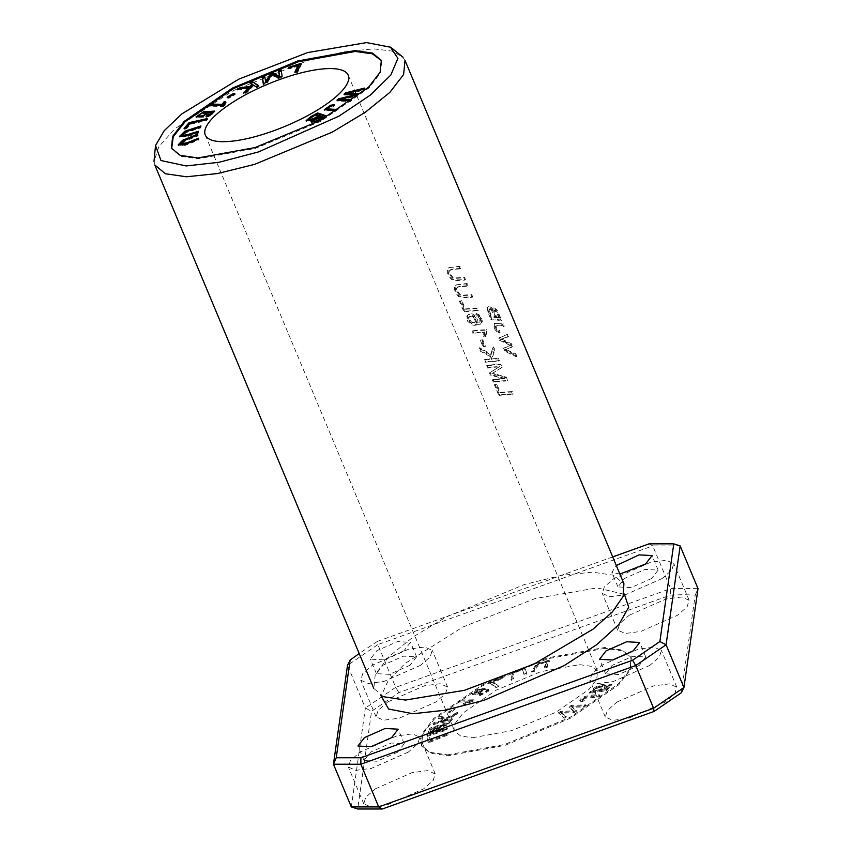 <?xml version="1.0" encoding="UTF-8"?>
<svg xmlns="http://www.w3.org/2000/svg" width="852" height="852" viewBox="0 0 852 852"><rect width="100%" height="100%" fill="white"/><g stroke="black" fill="none" stroke-linecap="round" stroke-linejoin="round"><path stroke-width="0.64" stroke-dasharray="4.26 3.19" d="M381.685 61.237L380.514 72.995L368.98 87.969L320.65 121.325L255.334 148.429L198.239 158.802L180.624 156.257L171.816 149.015M544.684 668.074L546.846 662.228L538.634 664.283L534.513 671.301L531.925 672.121L537.378 663.985L549.465 661.141L547.272 667.254L544.684 668.074L544.332 667.222L546.909 666.402L549.103 660.289L537.026 663.133L531.563 671.269L534.151 670.449L538.283 663.431L546.494 661.376L544.332 667.222M489.793 683.592L501.551 677.851L502.275 678.33L493.01 682.857L498.495 686.446L496.002 687.66L489.442 682.74L495.651 686.808L498.132 685.583L492.658 682.005L501.924 677.478L501.189 676.999L489.442 682.74M589.797 693.411L593.759 689.737C596.443 686.307 606.241 683.57 604.654 686.446L611.97 684.848L606.667 690.599L589.797 693.411L589.446 692.559L606.315 689.737L611.608 683.996L604.302 685.594L604.483 684.774L604.654 686.446L604.302 685.594C605.878 682.718 596.081 685.455 593.397 688.885L589.446 692.559M460.421 700.866L474.053 700.663L465.341 704.412L463.722 704.434L469.271 701.942L458.653 702.101L460.421 700.866L460.069 700.014L458.301 701.239L468.919 701.089L463.371 703.582L464.979 703.56L473.701 699.812L460.069 700.014M428.428 742.891L427.31 739.121L429.642 738.173L430.516 741.144L447.918 734.062L448.152 734.861L428.428 742.891L428.077 742.039L447.801 734.009L447.556 733.21L430.164 740.292L429.28 737.321L426.958 738.269L428.077 742.039M427.235 736.426L427.619 735.436L444.286 730.036L428.503 733.167L428.865 732.241L446.128 724.669L429.749 729.972L430.143 728.971L449.707 722.645L449.164 724.04L431.527 731.74L447.406 728.545L446.799 730.1L427.235 736.426L426.873 735.574L446.448 729.248L447.055 727.683L431.165 730.888L448.812 723.178L449.345 721.793L429.781 728.119L429.397 729.12L445.777 723.817L428.503 731.389L428.141 732.315L443.924 729.184L427.267 734.573L426.873 735.574M448.866 712.794L453.253 709.088L455.234 708.832L450.846 712.538L448.866 712.794L448.514 711.942L450.495 711.686L454.872 707.969L452.891 708.236L448.514 711.942M558.827 713.55L561.148 712.219L573.928 711.75L569.466 707.479L571.671 706.223L586.187 705.701L583.897 707L571.916 707.171L576.538 711.196L573.79 712.762L561.308 713.209L566.399 716.99L564.067 718.311L558.465 712.687L563.704 717.459L566.048 716.127L560.957 712.357L573.439 711.91L576.186 710.344L571.554 706.319L583.545 706.148L585.835 704.838L571.309 705.371L569.115 706.617L573.566 710.898L560.797 711.367L558.465 712.687M433.253 724.594L434.328 723.369L440.59 721.974L444.797 719.823L438.556 718.587L439.983 716.979L447.162 718.609L457.886 713.113L456.427 714.764L443.434 721.335L452.391 719.344L451.315 720.558L433.253 724.594L432.901 723.731L450.953 719.706L452.029 718.492L443.072 720.483L456.076 713.912L457.524 712.261L446.799 717.757L439.621 716.117L438.205 717.735L444.446 718.971L440.228 721.122L433.977 722.517L432.901 723.731M472.626 737.736L511.488 730.675L555.973 712.219L588.892 689.502L596.73 679.31L597.54 671.291L591.565 666.37L579.541 664.635L540.69 671.696L496.205 690.152L463.286 712.868L455.447 723.06L454.638 731.08L460.612 736L472.626 737.736M447.577 754.861L504.672 744.488L569.988 717.384L618.307 684.028L629.852 669.054L631.023 657.297L622.216 650.055L604.601 647.509L547.506 657.882L482.189 684.987L433.86 718.342L422.326 733.316L421.154 745.074L429.962 752.316L447.577 754.861M488.526 689.811L488.835 691.068L480.432 695.445L472.53 694.518L478.313 689.907L485.47 689.364L477.237 694.465C481.38 694.817 484.5 693.879 486.62 691.664L486.343 691.004L488.526 689.811L488.835 691.068L488.164 688.959L485.991 690.141L486.268 690.812C484.149 693.027 481.018 693.965 476.886 693.613L485.107 688.512L477.951 689.055L472.178 693.666L480.07 694.582L488.484 690.216L488.164 688.959L488.526 689.811M486.62 691.664L485.991 690.141L486.62 691.664M524.214 675.029L522.766 670.481L523.852 674.177L526.472 673.112L525.375 669.374L521.594 668.575L512.766 672.09L510.955 679.427L513.564 678.362C512.031 675.987 512.233 673.953 514.171 672.271C519.209 669.534 522.106 669.001 522.84 670.684L523.203 671.536C522.457 669.864 519.571 670.386 514.523 673.123C512.584 674.805 512.382 676.839 513.926 679.214L511.306 680.279L513.117 672.942L521.946 669.427L525.727 670.236L526.824 673.964L524.214 675.029L523.852 674.177M582.385 701.697L580.127 701.153C581.373 697.085 592.108 695.307 600.138 695.743L598.296 697.074L585.026 698.246L582.662 700.184L584.27 700.493L582.385 701.697L582.022 700.845L583.908 699.63L582.299 699.332L584.674 697.383L597.944 696.222L599.776 694.891C591.746 694.455 581.021 696.233 579.775 700.301L580.159 701.249L579.775 700.301L582.022 700.845M154.947 165.118L154.01 161.433L158.813 146.725L174.713 128.918L233.15 90.663L308.403 60.354L343.867 51.844L373.517 48.862L391.92 51.045L402.943 57.308L404.998 60.524M383.475 696.702L373.836 688.416L375.242 674.401L388.991 656.551L413.465 636.721L446.565 616.816L524.395 584.515L561.468 575.366L592.417 572.161L613.408 575.196L623.898 583.822M464.574 311.438L460.112 300.756A135.585 39.874 157.3 0 1 461.827 300.554L465.352 308.967A135.585 39.874 157.3 0 1 477.365 308.041L478.302 310.298A135.585 39.874 -22.7 0 0 464.574 311.438L463.893 311.896A134.616 39.586 157.3 0 1 477.642 310.756L476.694 308.499A134.616 39.586 -22.7 0 0 464.67 309.436L461.156 301.022A134.616 39.586 -22.7 0 0 459.43 301.225L463.893 311.896M476.438 313.6L479.474 315.016L481.465 317.753L482.349 321.513L481.029 323.771L478.004 324.761L472.189 324.25L467.865 319.937L467.269 318.02L467.918 315.059L470.943 313.738L472.658 314.047L475.821 316.422L477.386 319.606L476.939 322.716L479.708 321.96L480.72 320.49L480.517 318.637L479.282 316.731L477.184 315.687L476.438 313.6L475.767 314.058L476.513 316.156L478.228 316.859L479.964 319.415L479.122 322.365L476.257 323.174L476.79 320.448L475.405 317.232L471.145 314.281L467.972 314.846L466.779 316.316L467.62 321.236L472.019 324.9L474.713 325.368L480.635 324.016L481.689 321.215L480.56 317.764L478.803 315.474L475.767 314.058M491.561 319.074L487.845 309.691L487.781 307.348L489.304 306.39L491.593 307.689L493.212 309.883L494.192 307.785L496.972 309.872L501.817 320.309A135.585 39.874 -22.7 0 0 491.561 319.074L490.89 319.532A134.616 39.586 157.3 0 1 501.136 320.778L495.981 309.958L493.244 308.275L492.541 310.341L490.528 307.774L488.633 306.848L487.131 307.753L487.206 310.288L490.89 319.532M493.958 381.685L493.052 379.502A135.585 39.874 157.3 0 1 504.863 378.458L490.976 374.56L490.134 372.526L499.677 366.52A135.585 39.874 -22.7 0 0 488.058 367.563L487.142 365.38A135.585 39.874 157.3 0 1 500.869 364.251L502.147 367.287L492.605 373.176L506.269 377.148L507.696 380.556A135.585 39.874 -22.7 0 0 493.958 381.685L493.276 382.154A134.616 39.586 157.3 0 1 507.025 381.004L505.598 377.606L491.923 373.645L501.477 367.745L500.209 364.709A134.616 39.586 -22.7 0 0 486.46 365.849L487.376 368.032A134.616 39.586 157.3 0 1 499.016 366.978L489.453 372.995L490.305 375.029L504.192 378.916A134.616 39.586 -22.7 0 0 492.371 379.971L493.276 382.154M483.744 346.434L481.05 339.991A135.585 39.874 157.3 0 1 482.775 339.82L485.47 346.263A135.585 39.874 -22.7 0 0 483.744 346.434L483.063 346.892A134.616 39.586 157.3 0 1 484.799 346.732L482.104 340.289A134.616 39.586 -22.7 0 0 480.368 340.449L483.063 346.892M468.025 285.729A135.585 39.874 -22.7 0 0 460.346 286.219L457.801 286.943L457.023 288.498L458.152 292.193L459.952 294.345L462.327 295.175L471.752 294.643L472.7 296.901L461.592 297.21L458.514 295.42L455.82 291.15L455.117 286.73L456.289 284.856L467.088 283.471L468.025 285.729L467.365 286.187L466.417 283.929L456.8 284.77L454.627 286.56L454.542 289.797L455.831 293.12L458.557 296.517L462.157 297.87L472.029 297.359L471.092 295.101L461.688 295.633L459.1 294.675L457.311 292.353L456.363 288.679L457.119 287.401L459.665 286.687A134.616 39.586 157.3 0 1 467.365 286.187M504.682 350.449L503.724 348.138L511.125 345.039L500.262 339.884L499.357 337.701L507.654 334.261L508.601 336.529L501.37 338.915L511.658 343.835L512.798 346.562L505.779 349.437L515.875 353.899L516.845 356.221L504.682 350.449L504.011 350.907L516.152 356.69L515.183 354.368L505.108 349.895L512.116 347.03L510.976 344.304L500.71 339.373L507.92 336.998L506.972 334.729L498.686 338.159L499.602 340.342L510.444 345.497L503.053 348.596L504.011 350.907M500.103 332.28L497.174 330.949L495.459 328.68L494.192 324.985L494.65 323.291L503.33 323.909L504.277 326.178C501.21 325.091 498.399 325.059 495.843 326.103C496.428 328.659 497.621 330.043 499.432 330.257L500.103 332.28L499.432 332.738L498.75 330.714C496.95 330.501 495.757 329.117 495.172 326.561L496.141 325.315L495.172 326.561C497.717 325.507 500.518 325.528 503.585 326.646L502.648 324.378L495.757 323.366L493.819 323.92L493.585 325.879L494.991 329.49L496.503 331.407L499.432 332.738M460.825 268.497A135.585 39.874 -22.7 0 0 453.136 268.987L450.591 269.711L449.813 271.266L450.942 274.962L452.742 277.113L455.128 277.944L464.553 277.411L465.49 279.669L454.382 279.978L451.304 278.189L448.621 273.918L447.907 269.498L449.079 267.624L459.878 266.239L460.825 268.497L460.155 268.955L459.207 266.697L449.59 267.539L447.417 269.328L447.332 272.565L448.631 275.888L451.347 279.286L454.947 280.638L464.83 280.127L463.882 277.869L454.489 278.402L451.89 277.443L450.101 275.121L449.153 271.447L449.909 270.169L452.465 269.456A134.616 39.586 157.3 0 1 460.155 268.955M472.69 330.832A135.585 39.874 157.3 0 1 486.471 329.692L487.035 331.045L485.842 336.146A135.585 39.874 -22.7 0 0 484.255 336.242L484.468 331.929A135.585 39.874 -22.7 0 0 473.563 332.93L472.69 330.832L472.008 331.29L472.881 333.388A134.616 39.586 157.3 0 1 483.798 332.387L483.585 336.71A134.616 39.586 157.3 0 1 485.171 336.604L486.375 331.503L485.8 330.15A134.616 39.586 -22.7 0 0 472.008 331.29M499.517 394.977L495.055 384.305A135.585 39.874 157.3 0 1 496.78 384.103L500.294 392.516A135.585 39.874 157.3 0 1 512.308 391.579L513.255 393.848A135.585 39.874 -22.7 0 0 499.517 394.977L498.835 395.445A134.616 39.586 157.3 0 1 512.584 394.295L511.637 392.037A134.616 39.586 -22.7 0 0 499.613 392.974L496.098 384.561A134.616 39.586 -22.7 0 0 494.373 384.774L498.835 395.445M485.651 361.834L484.713 359.576A135.585 39.874 157.3 0 1 489.698 359.033L490.731 356.04L480.997 350.694L479.751 347.712L491.284 354.357L493.617 346.892L494.895 349.959L491.881 358.83A135.585 39.874 157.3 0 1 498.441 358.436L499.389 360.694A135.585 39.874 -22.7 0 0 485.651 361.834L484.969 362.302A134.616 39.586 157.3 0 1 498.718 361.152L497.77 358.894A134.616 39.586 -22.7 0 0 491.199 359.299L494.224 350.417L492.946 347.35L490.614 354.815L479.069 348.18L480.315 351.162L490.06 356.498L489.016 359.491A134.616 39.586 -22.7 0 0 484.032 360.034L484.969 362.302M604.963 648.361L547.889 658.724L482.551 685.839L434.2 719.205L422.688 734.158L421.506 745.947L430.281 753.179L447.928 755.724L505.002 745.351L570.339 718.247L618.69 684.88L630.203 669.917L631.385 658.138L622.61 650.907L604.963 648.361M375.359 788.824L412.059 772.636L427.747 770.613L435.202 773.904L433.189 780.432L423.614 788.856L386.914 805.044L371.216 807.078L363.761 803.787L365.774 797.248L375.359 788.824M629.277 615.219L665.976 599.031L681.675 597.007L689.13 600.298L687.117 606.826L677.532 615.25L640.832 631.438L625.144 633.473L617.679 630.182L619.702 623.643L629.277 615.219M616.923 702.101L653.622 685.903L669.31 683.879L676.776 687.17L674.763 693.698L665.178 702.123L628.478 718.321L612.79 720.345L605.325 717.054L607.348 710.525L616.923 702.101M387.713 701.952L424.413 685.764L440.101 683.73L447.566 687.021L445.543 693.56L435.968 701.984L399.268 718.172L383.581 720.196L376.115 716.905L378.128 710.376L387.713 701.952M681.323 692.782L695.211 595.09L683.474 594.675L670.545 595.079L398.896 692.612L371.568 711.292L357.68 808.985M695.211 595.09L698.012 588.625L670.62 588.604L395.711 687.308L398.896 692.612M680.152 545.93L652.76 545.908L670.62 588.604L670.545 595.079M649.117 543.842L652.76 545.908L377.851 644.602L395.711 687.308L365.37 708.055L371.568 711.292M612.705 556.91L377.468 641.375L377.851 644.602L347.51 665.359L365.37 708.055L351.312 806.919M420.611 665.263L383.879 681.472L368.202 683.474L360.747 680.205L362.75 673.655L372.356 665.231L409.077 649.022L424.765 647.019L432.209 650.289L430.217 656.839L420.611 665.263M649.82 665.412L613.089 681.621L597.412 683.623L589.957 680.354L591.959 673.804L601.565 665.38L638.286 649.171L653.974 647.158L661.429 650.438L659.427 656.977L649.82 665.412M662.174 578.529L625.443 594.739L609.766 596.751L602.311 593.471L604.313 586.932L613.919 578.497L650.651 562.288L666.328 560.286L673.783 563.555L671.781 570.105L662.174 578.529M408.246 752.135L371.525 768.344L355.848 770.357L348.393 767.077L350.396 760.527L360.002 752.103L396.723 735.894L412.4 733.891L419.855 737.161L417.853 743.711L408.246 752.135M410.046 665.252L389.407 674.358L376.382 673.655L382.91 665.242L403.55 656.136L416.575 656.839L410.046 665.252M639.266 665.401L618.616 674.507L605.602 673.794L612.119 665.38L632.759 656.274L645.784 656.988L639.266 665.401M651.62 578.529L630.97 587.635L617.956 586.922L624.473 578.508L645.113 569.402L658.138 570.116L651.62 578.529M397.692 752.135L377.053 761.241L364.028 760.527L370.556 752.114L391.196 743.008L404.221 743.721L397.692 752.135M377.468 641.375L359.182 653.537M403.976 650.736L383.315 659.853L370.311 659.139L376.84 650.726L397.49 641.599L410.504 642.312L403.976 650.736M619.894 574.078L611.874 572.416L616.316 565.526M623.866 594.185L597.05 587.88L535.045 598.573L462.913 626.997L405.062 663.495L388.075 680.897L381.11 696.041L380.801 695.307L383.368 696.755M489.559 311.097L491.923 316.891A135.585 39.874 157.3 0 1 495.598 317.221L494.927 317.679A134.616 39.586 -22.7 0 0 491.253 317.349L488.643 310.277L489.698 308.861L488.888 311.555M491.923 316.891L491.253 317.349M499.773 317.839L497.089 311.747L494.895 309.99L494.639 312.088L496.801 317.37A135.585 39.874 157.3 0 1 499.773 317.839L499.091 318.307A134.616 39.586 -22.7 0 0 496.13 317.828L493.798 312.013L493.755 310.767L494.469 310.469L496.578 312.514L499.091 318.307M496.801 317.37L496.13 317.828M501.817 320.309L501.136 320.778M493.212 309.883L492.541 310.341M495.598 317.221C494.778 313.834 490.56 305.932 489.314 309.819L488.643 310.277C489.889 306.369 494 314.25 494.927 317.679M434.328 723.369L433.977 722.517M451.315 720.558L450.953 719.706M452.391 719.344L452.029 718.492M443.434 721.335L443.072 720.483M456.427 714.764L456.076 713.912M457.886 713.113L457.524 712.261M447.162 718.609L446.799 717.757M439.983 716.979L439.621 716.117M438.556 718.587L438.205 717.735M444.797 719.823L444.446 718.971M440.59 721.974L440.228 721.122M561.148 712.219L560.797 711.367M564.067 718.311L563.704 717.459M566.399 716.99L566.048 716.127M561.308 713.209L560.957 712.357M573.79 712.762L573.439 711.91M576.538 711.196L576.186 710.344M571.916 707.171L571.554 706.319M583.897 707L583.545 706.148M586.187 705.701L585.835 704.838M571.671 706.223L571.309 705.371M569.466 707.479L569.115 706.617M573.928 711.75L573.566 710.898M453.253 709.088L452.891 708.236M450.846 712.538L450.495 711.686M455.234 708.832L454.872 707.969M427.619 735.436L427.267 734.573M446.799 730.1L446.448 729.248M447.406 728.545L447.055 727.683M431.527 731.74L431.165 730.888M449.164 724.04L448.812 723.178M449.707 722.645L449.345 721.793M430.143 728.971L429.781 728.119M429.749 729.972L429.397 729.12M446.128 724.669L445.777 723.817M428.865 732.241L428.503 731.389M428.503 733.167L428.141 732.315M444.286 730.036L443.924 729.184M493.052 379.502L492.371 379.971M507.696 380.556L507.025 381.004M506.269 377.148L505.598 377.606M492.605 373.176L491.923 373.645M502.147 367.287L501.477 367.745M500.869 364.251L500.209 364.709M487.142 365.38L486.46 365.849M488.058 367.563L487.376 368.032M499.677 366.52L499.016 366.978M490.134 372.526L489.453 372.995M490.976 374.56L490.305 375.029M504.863 378.458L504.192 378.916M481.05 339.991L480.368 340.449M485.47 346.263L484.799 346.732M482.775 339.82L482.104 340.289M467.088 283.471L466.417 283.929M472.7 296.901L472.029 297.359M471.752 294.643L471.092 295.101M503.724 348.138L503.053 348.596M516.845 356.221L516.152 356.69M515.875 353.899L515.183 354.368M505.779 349.437L505.108 349.895M512.798 346.562L512.116 347.03M511.658 343.835L510.976 344.304M501.37 338.915L500.71 339.373M508.601 336.529L507.92 336.998M507.654 334.261L506.972 334.729M499.357 337.701L498.686 338.159M500.262 339.884L499.602 340.342M511.125 345.039L510.444 345.497M427.31 739.121L426.958 738.269M448.152 734.861L447.801 734.009M447.918 734.062L447.556 733.21M430.516 741.144L430.164 740.292M429.642 738.173L429.28 737.321M474.053 700.663L473.701 699.812M458.653 702.101L458.301 701.239M469.271 701.942L468.919 701.089M463.722 704.434L463.371 703.582M465.341 704.412L464.979 703.56M472.913 701.462L472.551 700.6M477.834 692.782L474.511 692.591L479.207 689.374L482.658 689.577L477.834 692.782L478.196 693.645L483.02 690.429L479.57 690.226L474.873 693.443L478.196 693.645M477.237 694.465L476.886 693.613M499.432 330.257L498.75 330.714M504.277 326.178L503.585 326.646M503.33 323.909L502.648 324.378M459.878 266.239L459.207 266.697M465.49 279.669L464.83 280.127M464.553 277.411L463.882 277.869M486.471 329.692L485.8 330.15M473.563 332.93L472.881 333.388M484.468 331.929L483.798 332.387M484.255 336.242L483.585 336.71M485.842 336.146L485.171 336.604M487.035 331.045L486.375 331.503M495.055 384.305L494.373 384.774M513.255 393.848L512.584 394.295M512.308 391.579L511.637 392.037M500.294 392.516L499.613 392.974M496.78 384.103L496.098 384.561M484.713 359.576L484.032 360.034M499.389 360.694L498.718 361.152M498.441 358.436L497.77 358.894M491.881 358.83L491.199 359.299M494.895 349.959L494.224 350.417M493.617 346.892L492.946 347.35M491.284 354.357L490.614 354.815M479.751 347.712L479.069 348.18M480.997 350.694L480.315 351.162M490.731 356.04L490.06 356.498M489.698 359.033L489.016 359.491M526.824 673.964L526.472 673.112M511.306 680.279L510.955 679.427M513.926 679.214L513.564 678.362M584.27 700.493L583.908 699.63M585.026 698.246L584.674 697.383M598.296 697.074L597.944 696.222M600.138 695.743L599.776 694.891M474.585 322.727L475.895 321.438C474.99 316.38 472.753 314.942 469.196 317.125C470.102 322.109 472.338 323.547 475.895 321.438L475.224 321.896C471.667 324.026 469.431 322.588 468.515 317.594C472.083 315.41 474.319 316.848 475.224 321.896L474.585 322.716M477.184 315.687L476.513 316.156M478.899 316.401L478.228 316.859M476.939 322.716L476.257 323.174M468.515 317.594L469.846 316.358L468.515 317.594M598.956 690.834L602.662 686.829L598.008 687.702L593.162 691.803L598.956 690.834L598.605 689.982L592.8 690.951L597.657 686.85L602.311 685.977L598.605 689.982M593.162 691.803L592.8 690.951M596.762 688.522L596.4 687.66M606.049 689.651L609.531 685.956L600.948 690.503L606.049 689.651L605.697 688.799L600.596 689.651L609.169 685.104L605.697 688.799M600.948 690.503L600.596 689.651M606.667 690.599L606.315 689.737M501.551 677.851L501.189 676.999M496.002 687.66L495.651 686.808M498.495 686.446L498.132 685.583M493.01 682.857L492.658 682.005M502.275 678.33L501.924 677.478M460.112 300.756L459.43 301.225M478.302 310.298L477.642 310.756M477.365 308.041L476.694 308.499M465.352 308.967L464.67 309.436M461.827 300.554L461.156 301.022M547.272 667.254L546.909 666.402M531.925 672.121L531.563 671.269M534.513 671.301L534.151 670.449M184.852 136.331L198.804 132.081L198.303 133.146L185.811 137.023L179.783 136.799M198.441 131.229L198.804 132.081M197.941 132.294L198.303 133.146M200.902 125.979L200.763 127.896L186.194 132.529L182.211 136.245M183.553 132.859L201.264 126.831M200.401 127.044L200.763 127.896M223.288 105.584L223.639 106.436L210.625 106.223L212.468 104.988M210.274 105.36L210.625 106.223M224.364 102.655L225.908 102.677L224.832 105.637L223.639 106.436M225.546 101.825L225.908 102.677M227.133 97.149L227.495 98.001L233.959 94.295L235.184 94.551L228.719 98.268L227.495 98.001M234.832 93.699L235.184 94.551M228.357 97.405L228.719 98.268M182.946 145.16L198.899 139.057L199.08 139.877L185.076 145.436L178.409 145.234M198.537 138.205L198.899 139.057M198.729 139.025L199.08 139.877M197.632 134.147L198.175 135.819L184.596 141.294L180.848 144.67M181.732 141.762L197.983 134.999M197.813 134.967L198.175 135.819M207.26 113.454C203.309 113.209 200.433 114.349 198.644 116.862M206.024 116.426L206.386 117.278L212.617 113.699M214.64 111.591L210.359 116.032L206.386 117.278M208.708 112.57L209.07 112.965L203.607 117.182L196.407 117.288M212.84 112.986L208.729 112.624M198.42 115.254L204.927 112.357M201.2 117.001L206.727 114.562M184.053 128.386L184.405 129.248L185.438 128.077M206.163 119.759L207.547 119.45L206.472 120.664L190.529 124.232L186.545 128.769L184.405 129.248M207.185 118.588L207.547 119.45M206.12 119.812L206.472 120.664M190.177 123.38L190.529 124.232M186.183 127.917L186.545 128.769M343.995 94.157L344.357 95.009L345.912 93.688M347.147 93.379L363.027 89.439M363.516 90.259L363.165 89.407L365.082 88.927L363.516 90.259L347.424 94.018M364.72 88.076L365.082 88.927M358.213 93.624L358.575 94.487L356.732 96.052L340.331 100.067M357.286 94.423L358.575 94.487M356.381 95.2L356.732 96.052M351.461 99.396L351.812 100.248L350.278 101.558L337.317 101.015L338.787 99.759M350.481 100.227L351.812 100.248M349.927 100.706L350.278 101.558M336.966 100.153L337.317 101.015M355.699 95.371L344.357 95.009M340.065 99.439L355.742 95.488M319.543 116.266L316.646 115.425L309.095 120.345M316.284 114.573L316.646 115.425M310.277 117.864L310.629 118.716M323.153 117.459L320.608 116.735L313.653 121.208M320.256 115.883L320.608 116.735M309.212 118.62L316.475 114.637M325.379 116.255L326.582 116.66L316.486 121.911L311.374 122.422L311.427 121.889M326.231 115.797L326.582 116.66M314.867 121.495L323.206 117.597M312.45 120.792L306.464 120.995M310.139 120.675L312.205 120.207M313.973 119.418L319.596 116.404M249.998 82.868L250.903 83.453M258.188 85.967L259.093 86.553L256.612 87.767L253.513 85.754L247.272 92.335L243.906 93.986L245.813 92.016M258.731 85.69L259.093 86.553M256.25 86.915L256.612 87.767M253.15 84.902L253.513 85.754M246.91 91.484L247.272 92.335M243.544 93.134L243.906 93.986M249.253 88.491L237.303 90.11L240.594 88.501M236.952 89.258L237.303 90.11M252.522 85.125L250.36 83.72M281.224 70.759L282.47 77.021L278.519 78.576L272.012 75.359L267.113 83.081L263.587 84.465L263.438 83.528M281.075 69.821L281.437 70.684M282.108 76.169L282.47 77.021M278.167 77.724L278.519 78.576M271.66 74.507L272.012 75.359M266.751 82.218L267.113 83.081M263.236 83.613L263.587 84.465M264.876 77.202L265.941 82.431M264.727 76.275L265.079 77.127M334.442 104.689L334.793 105.541L333.143 106.756L327.211 109.407M327.274 107.821L331.268 105.989M333.217 105.584L334.793 105.541M332.791 105.893L333.143 106.756M326.976 108.14L327.338 108.992M336.817 109.322L337.179 110.174L335.124 111.505L324.729 109.972M335.624 110.1L337.179 110.174M334.761 110.653L335.124 111.505M289.329 67.851L298.211 65.253M300.639 64.496L301.533 64.23L297.742 72.271L295.165 73.07L295.697 71.941M301.171 63.367L301.533 64.23M297.38 71.419L297.742 72.271M294.813 72.207L295.165 73.07M298.509 65.966L288.935 68.937L289.382 67.99M288.572 68.085L288.935 68.937M488.835 312.556L488.164 313.014M460.346 286.219L459.665 286.687M479.57 690.226L479.207 689.374M497.174 330.949L496.503 331.407M453.136 268.987L452.465 269.456M479.474 315.016L478.803 315.474M598.008 687.702L597.657 686.85M593.759 689.737L593.397 688.885M546.654 663.506L546.292 662.643M209.997 115.18L210.359 116.032M309.148 118.673L309.51 119.525M205.279 135.031L454.617 731.08M348.223 75.232L597.561 671.291M421.112 745.095L421.463 745.958M631.066 657.275L631.428 658.127M171.412 148.184L171.774 149.047M381.377 60.354L381.728 61.216M447.577 687.021L432.22 650.3M376.105 716.915L360.737 680.194M676.786 687.159L661.429 650.438M605.314 717.064L589.957 680.343M689.14 600.287L673.783 563.566M617.668 630.182L602.311 593.471M435.223 773.893L419.866 737.172M363.751 803.787L348.383 767.066M416.585 656.839L410.515 642.323M376.382 673.655L370.3 659.139M645.795 656.988L639.724 642.461M605.591 673.804L599.51 659.288M658.149 570.105L652.078 555.589M617.945 586.922L611.874 572.406M404.231 743.711L398.15 729.195M364.017 760.527L357.947 746.011M623.536 595.42L623.983 594.132M492.978 308.381L493.659 307.923M493.936 310.543L494.607 310.075M487.674 307.082L488.345 306.624M455.607 285.324L456.289 284.856M457.119 287.401L457.801 286.943M474.511 692.591L474.873 693.443M488.686 689.396L489.037 690.248M486.29 690.461L486.641 691.323M485.107 688.512L485.47 689.364M472.178 693.666L472.53 694.518M482.658 689.577L483.02 690.429M494.096 323.653L494.767 323.196M448.397 268.092L449.079 267.624M449.909 270.169L450.591 269.711M525.375 669.374L525.727 670.236M582.299 699.332L582.662 700.184M479.037 322.418L479.708 321.96M467.972 314.846L468.653 314.377M480.358 324.229L481.029 323.771M611.608 683.996L611.97 684.848M609.169 685.104L609.531 685.956M602.311 685.977L602.662 686.829M549.103 660.289L549.465 661.141M546.494 661.376L546.846 662.228M179.825 137.31L179.474 136.458M178.515 145.713L178.153 144.861M209.07 112.965L208.708 112.113M196.397 117.789L196.035 116.937M215.002 111.963L214.64 111.101M311.374 122.422L311.012 121.57M306.454 121.506L306.102 120.643M324.655 110.494L324.303 109.642"/><path stroke-width="1.28" d="M301.171 63.367L289.02 67.138L288.572 68.085L298.157 65.114L294.813 72.207L297.38 71.419L301.171 63.367M334.442 104.689L330.619 105.222L324.303 109.642L334.761 110.653L336.817 109.322C331.343 109.344 328.063 108.949 326.976 108.14L334.442 104.689M335.624 110.1L327.211 109.407L326.976 108.14M281.075 69.821L278.551 70.822L279.435 76.222L272.832 73.08L270.467 74.007L265.59 81.579L264.727 76.275L262.203 77.266L263.236 83.613L266.751 82.218L271.66 74.507L278.167 77.724L282.108 76.169L281.075 69.821M252.49 81.654L249.998 82.868L252.171 84.273L250.083 86.414L240.232 87.649L236.952 89.258L248.901 87.628L243.544 93.134L246.91 91.484L253.15 84.902L256.25 86.915L258.731 85.69L252.49 81.654L258.188 85.967M317.626 112.965L310.82 116.639L306.102 120.643L312.088 119.94L311.012 121.57L316.124 121.048L326.231 115.797L317.626 112.965L317.988 113.817L325.379 116.255M198.537 138.205L187.142 142.763L180.486 143.807L184.234 140.442L197.813 134.967L197.632 134.147L182.669 140.25L178.153 144.861L184.714 144.574L198.729 139.025L198.537 138.205M233.608 93.443L227.133 97.149L228.357 97.405L234.832 93.699L233.608 93.443L233.927 94.221M224.47 104.785L225.546 101.825L224.012 101.803L222.244 104.306L212.105 104.136L210.274 105.36L223.288 105.584L224.321 104.572L224.672 105.424M198.441 131.229L187.216 134.712L181.859 135.393L185.843 131.677L200.401 127.044L200.902 125.979L184.948 131.155L179.474 136.458L185.448 136.16L197.941 132.294L198.441 131.229M223.299 141.677A77.479 22.78 157.3 0 1 205.279 135.031A77.479 22.78 157.3 0 1 267.954 84.103A77.479 22.78 157.3 0 1 348.223 75.232A77.479 22.78 157.3 0 1 306.667 116.16A77.479 22.78 157.3 0 1 223.299 141.677M171.646 148.599L173.244 136.746L185.054 121.772L233.501 88.587L298.519 61.717L355.263 51.45L372.409 53.825L381.377 60.588M206.024 116.426L209.997 115.18L214.64 111.101L203.404 111.836L196.035 116.937L203.245 116.33L208.367 111.772L212.478 112.134L206.024 116.426M189.112 122.635L184.053 128.386L186.183 127.917L190.177 123.38L206.12 119.812L207.185 118.588L189.112 122.635L189.474 123.497L206.163 119.759M345.55 92.836L343.995 94.157L355.39 94.636L338.436 98.907L336.966 100.153L349.927 100.706L351.461 99.396L339.969 99.215L356.381 95.2L358.213 93.624L347.062 93.166L363.165 89.407L364.72 88.076L345.55 92.836L345.912 93.688L347.147 93.379M404.998 60.524L403.603 74.539L389.854 92.389L365.37 112.219L332.28 132.113L254.45 164.425L217.366 173.574L186.418 176.779L165.437 173.744L154.947 165.118M623.898 583.822L623.121 596.464L612.407 611.896L593.013 629.181L534.108 663.996L464.51 690.29L405.318 700.078L383.475 696.702M197.877 157.95L180.241 155.405L171.454 148.173L172.636 136.395L184.149 121.431L232.5 88.065L297.838 60.961L354.911 50.598L372.548 53.133L381.334 60.375L380.152 72.154L368.639 87.106L320.288 120.473L254.95 147.588L197.877 157.95M653.995 711.473L681.323 692.782L683.943 687.489L698.012 588.625L680.152 545.93L666.083 644.794L683.943 687.489L653.601 708.236L653.995 711.473L382.346 808.995L357.68 808.985L351.312 806.919L378.703 806.929L382.346 808.995M366.605 42.6L390.514 47.222L397.905 58.383L390.834 74.997L370.45 95.03L338.979 116.149L258.529 151.901L219.028 162.285L186.183 165.948L160.985 160.538L155.533 145.511L164.159 130.761L181.891 113.87L238.73 79.172L307.668 52.558L366.605 42.6M359.182 653.537L350.14 660.055L347.51 665.359L333.452 764.212L360.843 764.233L378.703 806.929L653.601 708.236L635.741 665.54L666.083 644.794L659.885 641.545L673.783 543.853L680.152 545.93M350.14 660.055L336.242 757.747L333.452 764.212L351.312 806.919M336.242 757.747L360.918 757.758L360.843 764.233L635.741 665.54L632.557 660.236L659.885 641.545M673.783 543.853L649.117 543.842L612.705 556.91M360.918 757.758L632.557 660.236M633.185 650.885L612.535 660.002L599.52 659.288L606.049 650.864L626.71 641.748L639.714 642.461L633.185 650.885M616.316 565.526L639.064 554.876L652.068 555.589L645.55 564.013L619.894 574.078M391.622 737.608L370.961 746.735L357.957 746.022L364.475 737.598L385.136 728.481L398.15 729.195L391.622 737.608M381.1 695.977L388.65 709.056L412.975 713.731L445.33 710.217L484.192 700.227L564.301 665.518L596.719 644.676L618.903 624.516L628.691 607.21L624.612 594.803M179.783 136.799L183.553 132.859M181.859 135.393L182.211 136.245L184.852 136.331M211.86 105.392L222.606 105.158L224.364 102.655L225.908 102.677M212.105 104.136L212.468 104.988M222.244 104.306L222.606 105.158M224.012 101.803L224.364 102.655M178.409 145.234L181.732 141.762M180.486 143.807L180.848 144.67L182.946 145.16M198.559 116.66L201.2 117.001M198.644 116.862L198.292 116.01C200.082 113.497 202.946 112.357 206.898 112.592C205.183 115.137 202.307 116.266 198.292 116.01L198.591 116.767M207.313 115.244L207.654 116.042M209.528 114.583L209.816 115.254M208.367 111.772L208.708 112.57M212.617 113.699L212.478 112.134M196.407 117.288L198.42 115.254M204.927 112.357L214.64 111.591M206.727 114.562L206.94 112.698M206.898 112.592L207.281 113.497M185.438 128.077L189.474 123.497M345.294 94.21L345.912 93.688M347.062 93.166L347.424 94.018L357.286 94.423M339.969 99.215L340.331 100.067L350.481 100.227M338.255 100.216L340.065 99.439M338.436 98.907L338.787 99.759M355.39 94.636L355.699 95.371M319.244 115.552C311.353 119.908 307.987 120.952 309.148 118.673L316.284 114.573L319.543 116.266M322.855 116.745L313.291 120.356L320.256 115.883L323.153 117.459M316.475 114.637L317.988 113.817M312.088 119.94L312.45 120.792L311.427 121.889M313.291 120.356L314.867 121.495M306.464 120.995L309.212 118.62M309.148 118.673L309.095 120.345L310.139 120.675M312.205 120.207L313.973 119.418M250.36 83.72L252.842 82.506M245.813 92.016L249.253 88.491L248.901 87.628M239.859 88.864L250.445 87.277L252.522 85.125L252.171 84.273M240.232 87.649L240.594 88.501M250.083 86.414L250.445 87.277M278.551 70.822L278.913 71.674L281.437 70.684M263.587 84.465L262.554 78.118L265.079 77.127M262.203 77.266L262.554 78.118M265.59 81.579L265.941 82.431L271.639 74.539M270.467 74.007L270.829 74.859L273.183 73.932L279.786 77.074L278.913 71.674M272.832 73.08L273.183 73.932M279.435 76.222L279.786 77.074M331.268 105.989L333.217 105.584M324.729 109.972L327.274 107.821M289.02 67.138L289.329 67.851M298.211 65.253L300.639 64.496M295.697 71.941L298.509 65.966L298.157 65.114M187.216 134.712L187.557 135.521M187.142 142.763L187.461 143.53M310.82 116.639L311.129 117.363M330.619 105.222L330.959 106.031M623.952 583.79L405.051 60.503M373.783 688.437L154.883 165.15M155.522 145.511L153.988 161.433M390.631 47.158L403.039 57.254M623.142 596.453L623.536 595.42M623.909 593.61L624.218 594.345M381.11 696.041L380.801 695.307"/></g></svg>
